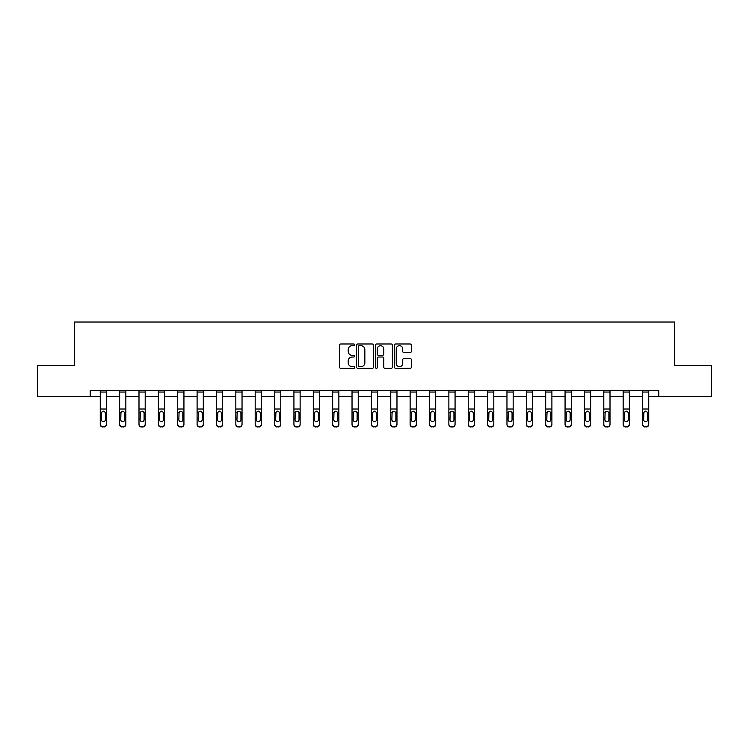 <?xml version="1.0" encoding="UTF-8"?>
<svg xmlns="http://www.w3.org/2000/svg" width="749" height="749" viewBox="0 0 749 749"><rect width="100%" height="100%" fill="white"/><g stroke="black" fill="none" stroke-linecap="round" stroke-linejoin="round"><path stroke-width="1.12" d="M354.642 344.84A0.852 0.852 0 0 0 353.781 343.988L340.842 343.988A1.217 1.217 0 0 0 339.615 345.214L339.615 367.141A1.217 1.217 0 0 0 340.842 368.358L353.781 368.358A0.852 0.852 0 0 0 354.642 367.506A0.852 0.852 0 0 0 353.781 366.654L352.105 366.654A3.895 3.895 0 0 1 348.21 362.759L348.21 360.924A3.895 3.895 0 0 1 352.105 357.03L353.781 357.03A0.852 0.852 0 0 0 354.642 356.178A0.852 0.852 0 0 0 353.781 355.326L352.105 355.326A3.895 3.895 0 0 1 348.21 351.421L348.21 349.596A3.895 3.895 0 0 1 352.105 345.701L353.781 345.701A0.852 0.852 0 0 0 354.642 344.84M410.115 352.582A1.217 1.217 0 0 0 411.332 351.365L411.332 345.214A1.217 1.217 0 0 0 410.115 343.988L395.734 343.988A1.217 1.217 0 0 0 394.517 345.214L394.517 367.141A1.217 1.217 0 0 0 395.734 368.358L410.115 368.358A1.217 1.217 0 0 0 411.332 367.141L411.332 359.707A1.217 1.217 0 0 0 410.115 358.49L403.954 358.49A1.217 1.217 0 0 0 402.737 359.707L402.737 363.396A3.258 3.258 0 0 1 399.479 366.654A3.258 3.258 0 0 1 396.221 363.396L396.221 348.959A3.258 3.258 0 0 1 399.479 345.701A3.258 3.258 0 0 1 402.737 348.959L402.737 351.365A1.217 1.217 0 0 0 403.954 352.582L410.115 352.582M90.208 396.521L37.45 396.521L37.45 365.484L74.441 365.484L74.441 322.033L674.559 322.033L674.559 365.484L711.55 365.484L711.55 396.521L658.792 396.521L658.792 390.313L90.208 390.313L90.208 396.521L100.263 396.521M373.433 345.214A1.217 1.217 0 0 0 372.216 343.988L357.835 343.988A1.217 1.217 0 0 0 356.618 345.214L356.618 367.141A1.217 1.217 0 0 0 357.835 368.358L372.216 368.358A1.217 1.217 0 0 0 373.433 367.141L373.433 345.214M376.784 343.988L391.165 343.988A1.217 1.217 0 0 1 392.382 345.214L392.382 367.141A1.217 1.217 0 0 1 391.165 368.358L385.014 368.358A1.217 1.217 0 0 1 383.788 367.141L383.788 358.247A1.217 1.217 0 0 0 382.57 357.03L378.488 357.03A1.217 1.217 0 0 0 377.271 358.247L377.271 367.506A0.852 0.852 0 0 1 376.419 368.358A0.852 0.852 0 0 1 375.567 367.506L375.567 345.214A1.217 1.217 0 0 1 376.784 343.988M106.47 396.521L119.634 396.521M125.841 396.521L138.996 396.521M145.203 396.521L158.367 396.521M164.574 396.521L177.728 396.521M183.936 396.521L197.099 396.521M203.307 396.521L216.461 396.521M222.668 396.521L235.832 396.521M242.039 396.521L255.194 396.521M261.401 396.521L274.565 396.521M280.772 396.521L293.926 396.521M300.134 396.521L313.297 396.521M319.505 396.521L332.659 396.521M338.866 396.521L352.03 396.521M358.237 396.521L371.401 396.521M377.599 396.521L390.763 396.521M396.97 396.521L410.134 396.521M416.341 396.521L429.495 396.521M435.703 396.521L448.866 396.521M455.074 396.521L468.228 396.521M474.435 396.521L487.599 396.521M493.806 396.521L506.961 396.521M513.168 396.521L526.332 396.521M532.539 396.521L545.693 396.521M551.901 396.521L565.064 396.521M571.272 396.521L584.426 396.521M590.633 396.521L603.797 396.521M610.004 396.521L623.159 396.521M629.366 396.521L642.53 396.521M648.737 396.521L658.792 396.521M359.174 345.701A0.852 0.852 0 0 0 358.322 346.553L358.322 365.802A0.852 0.852 0 0 0 359.174 366.654L360.943 366.654A3.895 3.895 0 0 0 364.847 362.759L364.847 349.596A3.895 3.895 0 0 0 360.943 345.701L359.174 345.701M383.788 349.015A3.258 3.258 0 0 0 380.529 345.757A3.258 3.258 0 0 0 377.271 349.015L377.271 354.108A1.217 1.217 0 0 0 378.488 355.326L382.57 355.326A1.217 1.217 0 0 0 383.788 354.108L383.788 349.015M100.263 412.615L100.263 424.112A2.481 2.462 -0 0 0 102.753 426.574L103.989 426.574A2.481 2.462 -0 0 0 106.47 424.112L106.47 424.496A2.481 2.462 180 0 1 103.989 426.967L103.989 426.574M105.356 419.674L105.356 413.139L105.356 419.674A1.985 1.966 180 0 1 103.371 421.65A1.985 1.966 180 0 0 105.356 419.674M101.387 420.067L101.387 419.674A1.985 1.966 180 0 0 103.371 421.65M102.332 411.435L101.387 412.98M104.411 411.435L103.371 411.145L105.141 412.222L105.356 413.139M100.263 424.112L100.263 390.341L106.47 390.341L106.47 424.112M102.753 426.574L103.989 426.967M102.753 426.967A2.481 2.462 180 0 1 100.263 424.496M100.263 412.222L101.602 412.222L101.387 419.674M101.602 412.222L103.371 411.145M119.634 412.615L119.634 424.112A2.481 2.462 -0 0 0 122.115 426.574L123.36 426.574A2.481 2.462 -0 0 0 125.841 424.112L125.841 424.496A2.481 2.462 180 0 1 123.36 426.967L123.36 426.574M124.727 419.674L124.727 413.139L124.727 419.674A1.985 1.966 180 0 1 122.733 421.65A1.985 1.966 180 0 0 124.727 419.674M120.748 420.067L120.748 419.674A1.985 1.966 180 0 0 122.733 421.65M121.703 411.435L120.748 412.98M123.772 411.435L122.733 411.145L124.503 412.222L124.727 413.139M138.996 412.615L138.996 424.112A2.481 2.462 -0 0 0 141.486 426.574L142.722 426.574A2.481 2.462 -0 0 0 145.203 424.112L145.203 424.496A2.481 2.462 180 0 1 142.722 426.967L142.722 426.574M144.089 419.674L144.089 413.139L144.089 419.674A1.985 1.966 180 0 1 142.104 421.65A1.985 1.966 180 0 0 144.089 419.674M140.119 420.067L140.119 419.674A1.985 1.966 180 0 0 142.104 421.65M141.065 411.435L140.119 412.98M143.143 411.435L142.104 411.145L143.874 412.222L144.089 413.139M119.634 424.112L119.634 390.341L125.841 390.341L125.841 424.112M122.115 426.574L123.36 426.967M122.115 426.967A2.481 2.462 180 0 1 119.634 424.496M119.634 412.222L120.973 412.222L120.748 419.674M120.973 412.222L122.733 411.145M138.996 424.112L138.996 390.341L145.203 390.341L145.203 424.112M141.486 426.574L142.722 426.967M141.486 426.967A2.481 2.462 180 0 1 138.996 424.496M138.996 412.222L140.335 412.222L140.119 419.674M140.335 412.222L142.104 411.145M158.367 412.615L158.367 424.112A2.481 2.462 -0 0 0 160.848 426.574L162.093 426.574A2.481 2.462 -0 0 0 164.574 424.112L164.574 424.496A2.481 2.462 180 0 1 162.093 426.967L162.093 426.574M163.46 419.674L163.46 413.139L163.46 419.674A1.985 1.966 180 0 1 161.466 421.65A1.985 1.966 180 0 0 163.46 419.674M159.481 420.067L159.481 419.674A1.985 1.966 180 0 0 161.466 421.65M160.436 411.435L159.481 412.98M162.505 411.435L161.466 411.145L163.235 412.222L163.46 413.139M177.728 412.615L177.728 424.112A2.481 2.462 -0 0 0 180.219 426.574L181.455 426.574A2.481 2.462 -0 0 0 183.936 424.112L183.936 424.496A2.481 2.462 180 0 1 181.455 426.967L181.455 426.574M182.822 419.674L182.822 413.139L182.822 419.674A1.985 1.966 180 0 1 180.837 421.65A1.985 1.966 180 0 0 182.822 419.674M178.852 420.067L178.852 419.674A1.985 1.966 180 0 0 180.837 421.65M179.797 411.435L178.852 412.98M181.876 411.435L180.837 411.145L182.606 412.222L182.822 413.139M197.099 412.615L197.099 424.112A2.481 2.462 -0 0 0 199.58 426.574L200.826 426.574A2.481 2.462 -0 0 0 203.307 424.112L203.307 424.496A2.481 2.462 180 0 1 200.826 426.967L200.826 426.574M202.193 419.674L202.193 413.139L202.193 419.674A1.985 1.966 180 0 1 200.198 421.65A1.985 1.966 180 0 0 202.193 419.674M198.213 420.067L198.213 419.674A1.985 1.966 180 0 0 200.198 421.65M199.168 411.435L198.213 412.98M201.238 411.435L200.198 411.145L201.968 412.222L202.193 413.139M158.367 424.112L158.367 390.341L164.574 390.341L164.574 424.112M160.848 426.574L162.093 426.967M160.848 426.967A2.481 2.462 180 0 1 158.367 424.496M158.367 412.222L159.706 412.222L159.481 419.674M159.706 412.222L161.466 411.145M177.728 424.112L177.728 390.341L183.936 390.341L183.936 424.112M180.219 426.574L181.455 426.967M180.219 426.967A2.481 2.462 180 0 1 177.728 424.496M177.728 412.222L179.067 412.222L178.852 419.674M179.067 412.222L180.837 411.145M197.099 424.112L197.099 390.341L203.307 390.341L203.307 424.112M199.58 426.574L200.826 426.967M199.58 426.967A2.481 2.462 180 0 1 197.099 424.496M197.099 412.222L198.438 412.222L198.213 419.674M198.438 412.222L200.198 411.145M216.461 412.615L216.461 424.112A2.481 2.462 -0 0 0 218.951 426.574L220.187 426.574A2.481 2.462 -0 0 0 222.668 424.112L222.668 424.496A2.481 2.462 180 0 1 220.187 426.967L220.187 426.574M221.554 419.674L221.554 413.139L221.554 419.674A1.985 1.966 180 0 1 219.569 421.65A1.985 1.966 180 0 0 221.554 419.674M217.585 420.067L217.585 419.674A1.985 1.966 180 0 0 219.569 421.65M218.53 411.435L217.585 412.98M220.609 411.435L219.569 411.145L221.339 412.222L221.554 413.139M216.461 424.112L216.461 390.341L222.668 390.341L222.668 424.112M218.951 426.574L220.187 426.967M218.951 426.967A2.481 2.462 180 0 1 216.461 424.496M216.461 412.222L217.8 412.222L217.585 419.674M217.8 412.222L219.569 411.145M235.832 412.615L235.832 424.112A2.481 2.462 -0 0 0 238.313 426.574L239.558 426.574A2.481 2.462 -0 0 0 242.039 424.112L242.039 424.496A2.481 2.462 180 0 1 239.558 426.967L239.558 426.574M240.925 419.674L240.925 413.139L240.925 419.674A1.985 1.966 180 0 1 238.931 421.65A1.985 1.966 180 0 0 240.925 419.674M236.946 420.067L236.946 419.674A1.985 1.966 180 0 0 238.931 421.65M237.901 411.435L236.946 412.98M239.97 411.435L238.931 411.145L240.701 412.222L240.925 413.139M235.832 424.112L235.832 390.341L242.039 390.341L242.039 424.112M238.313 426.574L239.558 426.967M238.313 426.967A2.481 2.462 180 0 1 235.832 424.496M235.832 412.222L237.171 412.222L236.946 419.674M237.171 412.222L238.931 411.145M255.194 412.615L255.194 424.112A2.481 2.462 -0 0 0 257.684 426.574L258.92 426.574A2.481 2.462 -0 0 0 261.401 424.112L261.401 424.496A2.481 2.462 180 0 1 258.92 426.967L258.92 426.574M260.287 419.674L260.287 413.139L260.287 419.674A1.985 1.966 180 0 1 258.302 421.65A1.985 1.966 180 0 0 260.287 419.674M256.317 420.067L256.317 419.674A1.985 1.966 180 0 0 258.302 421.65M257.263 411.435L256.317 412.98M259.341 411.435L258.302 411.145L260.072 412.222L260.287 413.139M255.194 424.112L255.194 390.341L261.401 390.341L261.401 424.112M257.684 426.574L258.92 426.967M257.684 426.967A2.481 2.462 180 0 1 255.194 424.496M255.194 412.222L256.533 412.222L256.317 419.674M256.533 412.222L258.302 411.145M274.565 412.615L274.565 424.112A2.481 2.462 -0 0 0 277.046 426.574L278.291 426.574A2.481 2.462 -0 0 0 280.772 424.112L280.772 424.496A2.481 2.462 180 0 1 278.291 426.967L278.291 426.574M279.658 419.674L279.658 413.139L279.658 419.674A1.985 1.966 180 0 1 277.664 421.65A1.985 1.966 180 0 0 279.658 419.674M275.679 420.067L275.679 419.674A1.985 1.966 180 0 0 277.664 421.65M276.634 411.435L275.679 412.98M278.703 411.435L277.664 411.145L279.433 412.222L279.658 413.139M274.565 424.112L274.565 390.341L280.772 390.341L280.772 424.112M277.046 426.574L278.291 426.967M277.046 426.967A2.481 2.462 180 0 1 274.565 424.496M274.565 412.222L275.904 412.222L275.679 419.674M275.904 412.222L277.664 411.145M293.926 412.615L293.926 424.112A2.481 2.462 -0 0 0 296.417 426.574L297.653 426.574A2.481 2.462 -0 0 0 300.134 424.112L300.134 424.496A2.481 2.462 180 0 1 297.653 426.967L297.653 426.574M299.02 419.674L299.02 413.139L299.02 419.674A1.985 1.966 180 0 1 297.035 421.65A1.985 1.966 180 0 0 299.02 419.674M295.05 420.067L295.05 419.674A1.985 1.966 180 0 0 297.035 421.65M295.995 411.435L295.05 412.98M298.074 411.435L297.035 411.145L298.804 412.222L299.02 413.139M293.926 424.112L293.926 390.341L300.134 390.341L300.134 424.112M296.417 426.574L297.653 426.967M296.417 426.967A2.481 2.462 180 0 1 293.926 424.496M293.926 412.222L295.265 412.222L295.05 419.674M295.265 412.222L297.035 411.145M313.297 412.615L313.297 424.112A2.481 2.462 -0 0 0 315.778 426.574L317.024 426.574A2.481 2.462 -0 0 0 319.505 424.112L319.505 424.496A2.481 2.462 180 0 1 317.024 426.967L317.024 426.574M318.391 419.674L318.391 413.139L318.391 419.674A1.985 1.966 180 0 1 316.396 421.65A1.985 1.966 180 0 0 318.391 419.674M314.411 420.067L314.411 419.674A1.985 1.966 180 0 0 316.396 421.65M315.366 411.435L314.411 412.98M317.436 411.435L316.396 411.145L318.166 412.222L318.391 413.139M313.297 424.112L313.297 390.341L319.505 390.341L319.505 424.112M315.778 426.574L317.024 426.967M315.778 426.967A2.481 2.462 180 0 1 313.297 424.496M313.297 412.222L314.636 412.222L314.411 419.674M314.636 412.222L316.396 411.145M332.659 412.615L332.659 424.112A2.481 2.462 -0 0 0 335.149 426.574L336.385 426.574A2.481 2.462 -0 0 0 338.866 424.112L338.866 424.496A2.481 2.462 180 0 1 336.385 426.967L336.385 426.574M337.752 419.674L337.752 413.139L337.752 419.674A1.985 1.966 180 0 1 335.767 421.65A1.985 1.966 180 0 0 337.752 419.674M333.782 420.067L333.782 419.674A1.985 1.966 180 0 0 335.767 421.65M334.728 411.435L333.782 412.98M336.807 411.435L335.767 411.145L337.537 412.222L337.752 413.139M332.659 424.112L332.659 390.341L338.866 390.341L338.866 424.112M335.149 426.574L336.385 426.967M335.149 426.967A2.481 2.462 180 0 1 332.659 424.496M332.659 412.222L333.998 412.222L333.782 419.674M333.998 412.222L335.767 411.145M352.03 412.615L352.03 424.112A2.481 2.462 -0 0 0 354.511 426.574L355.756 426.574A2.481 2.462 -0 0 0 358.237 424.112L358.237 424.496A2.481 2.462 180 0 1 355.756 426.967L355.756 426.574M357.123 419.674L357.123 413.139L357.123 419.674A1.985 1.966 180 0 1 355.129 421.65A1.985 1.966 180 0 0 357.123 419.674M353.144 420.067L353.144 419.674A1.985 1.966 180 0 0 355.129 421.65M354.099 411.435L353.144 412.98M356.168 411.435L355.129 411.145L356.899 412.222L357.123 413.139M352.03 424.112L352.03 390.341L358.237 390.341L358.237 424.112M354.511 426.574L355.756 426.967M354.511 426.967A2.481 2.462 180 0 1 352.03 424.496M352.03 412.222L353.369 412.222L353.144 419.674M353.369 412.222L355.129 411.145M371.401 412.615L371.401 424.112A2.481 2.462 -0 0 0 373.882 426.574L375.118 426.574A2.481 2.462 -0 0 0 377.599 424.112L377.599 424.496A2.481 2.462 180 0 1 375.118 426.967L375.118 426.574M376.485 419.674L376.485 413.139L376.485 419.674A1.985 1.966 180 0 1 374.5 421.65A1.985 1.966 180 0 0 376.485 419.674M372.515 420.067L372.515 419.674A1.985 1.966 180 0 0 374.5 421.65M373.461 411.435L372.515 412.98M375.539 411.435L374.5 411.145L376.27 412.222L376.485 413.139M371.401 424.112L371.401 390.341L377.599 390.341L377.599 424.112M373.882 426.574L375.118 426.967M373.882 426.967A2.481 2.462 180 0 1 371.401 424.496M371.401 412.222L372.73 412.222L372.515 419.674M372.73 412.222L374.5 411.145M390.763 412.615L390.763 424.112A2.481 2.462 -0 0 0 393.244 426.574L394.489 426.574A2.481 2.462 -0 0 0 396.97 424.112L396.97 424.496A2.481 2.462 180 0 1 394.489 426.967L394.489 426.574M395.856 419.674L395.856 413.139L395.856 419.674A1.985 1.966 180 0 1 393.871 421.65A1.985 1.966 180 0 0 395.856 419.674M391.877 420.067L391.877 419.674A1.985 1.966 180 0 0 393.871 421.65M392.832 411.435L391.877 412.98M394.901 411.435L393.871 411.145L395.631 412.222L395.856 413.139M390.763 424.112L390.763 390.341L396.97 390.341L396.97 424.112M393.244 426.574L394.489 426.967M393.244 426.967A2.481 2.462 180 0 1 390.763 424.496M390.763 412.222L392.102 412.222L391.877 419.674M392.102 412.222L393.871 411.145M410.134 412.615L410.134 424.112A2.481 2.462 -0 0 0 412.615 426.574L413.851 426.574A2.481 2.462 -0 0 0 416.341 424.112L416.341 424.496A2.481 2.462 180 0 1 413.851 426.967L413.851 426.574M415.218 419.674L415.218 413.139L415.218 419.674A1.985 1.966 180 0 1 413.233 421.65A1.985 1.966 180 0 0 415.218 419.674M411.248 420.067L411.248 419.674A1.985 1.966 180 0 0 413.233 421.65M412.193 411.435L411.248 412.98M414.272 411.435L413.233 411.145L415.002 412.222L415.218 413.139M410.134 424.112L410.134 390.341L416.341 390.341L416.341 424.112M412.615 426.574L413.851 426.967M412.615 426.967A2.481 2.462 180 0 1 410.134 424.496M410.134 412.222L411.463 412.222L411.248 419.674M411.463 412.222L413.233 411.145M429.495 412.615L429.495 424.112A2.481 2.462 -0 0 0 431.976 426.574L433.222 426.574A2.481 2.462 -0 0 0 435.703 424.112L435.703 424.496A2.481 2.462 180 0 1 433.222 426.967L433.222 426.574M434.589 419.674L434.589 413.139L434.589 419.674A1.985 1.966 180 0 1 432.604 421.65A1.985 1.966 180 0 0 434.589 419.674M430.609 420.067L430.609 419.674A1.985 1.966 180 0 0 432.604 421.65M431.564 411.435L430.609 412.98M433.634 411.435L432.604 411.145L434.364 412.222L434.589 413.139M429.495 424.112L429.495 390.341L435.703 390.341L435.703 424.112M431.976 426.574L433.222 426.967M431.976 426.967A2.481 2.462 180 0 1 429.495 424.496M429.495 412.222L430.834 412.222L430.609 419.674M430.834 412.222L432.604 411.145M448.866 412.615L448.866 424.112A2.481 2.462 -0 0 0 451.347 426.574L452.583 426.574A2.481 2.462 -0 0 0 455.074 424.112L455.074 424.496A2.481 2.462 180 0 1 452.583 426.967L452.583 426.574M453.95 419.674L453.95 413.139L453.95 419.674A1.985 1.966 180 0 1 451.965 421.65A1.985 1.966 180 0 0 453.95 419.674M449.98 420.067L449.98 419.674A1.985 1.966 180 0 0 451.965 421.65M450.926 411.435L449.98 412.98M453.005 411.435L451.965 411.145L453.735 412.222L453.95 413.139M448.866 424.112L448.866 390.341L455.074 390.341L455.074 424.112M451.347 426.574L452.583 426.967M451.347 426.967A2.481 2.462 180 0 1 448.866 424.496M448.866 412.222L450.196 412.222L449.98 419.674M450.196 412.222L451.965 411.145M468.228 412.615L468.228 424.112A2.481 2.462 -0 0 0 470.709 426.574L471.954 426.574A2.481 2.462 -0 0 0 474.435 424.112L474.435 424.496A2.481 2.462 180 0 1 471.954 426.967L471.954 426.574M473.321 419.674L473.321 413.139L473.321 419.674A1.985 1.966 180 0 1 471.336 421.65A1.985 1.966 180 0 0 473.321 419.674M469.342 420.067L469.342 419.674A1.985 1.966 180 0 0 471.336 421.65M470.297 411.435L469.342 412.98M472.366 411.435L471.336 411.145L473.096 412.222L473.321 413.139M468.228 424.112L468.228 390.341L474.435 390.341L474.435 424.112M470.709 426.574L471.954 426.967M470.709 426.967A2.481 2.462 180 0 1 468.228 424.496M468.228 412.222L469.567 412.222L469.342 419.674M469.567 412.222L471.336 411.145M487.599 412.615L487.599 424.112A2.481 2.462 -0 0 0 490.08 426.574L491.316 426.574A2.481 2.462 -0 0 0 493.806 424.112L493.806 424.496A2.481 2.462 180 0 1 491.316 426.967L491.316 426.574M492.683 419.674L492.683 413.139L492.683 419.674A1.985 1.966 180 0 1 490.698 421.65A1.985 1.966 180 0 0 492.683 419.674M488.713 420.067L488.713 419.674A1.985 1.966 180 0 0 490.698 421.65M489.659 411.435L488.713 412.98M491.737 411.435L490.698 411.145L492.468 412.222L492.683 413.139M487.599 424.112L487.599 390.341L493.806 390.341L493.806 424.112M490.08 426.574L491.316 426.967M490.08 426.967A2.481 2.462 180 0 1 487.599 424.496M487.599 412.222L488.928 412.222L488.713 419.674M488.928 412.222L490.698 411.145M506.961 412.615L506.961 424.112A2.481 2.462 -0 0 0 509.442 426.574L510.687 426.574A2.481 2.462 -0 0 0 513.168 424.112L513.168 424.496A2.481 2.462 180 0 1 510.687 426.967L510.687 426.574M512.054 419.674L512.054 413.139L512.054 419.674A1.985 1.966 180 0 1 510.069 421.65A1.985 1.966 180 0 0 512.054 419.674M508.075 420.067L508.075 419.674A1.985 1.966 180 0 0 510.069 421.65M509.03 411.435L508.075 412.98M511.099 411.435L510.069 411.145L511.829 412.222L512.054 413.139M506.961 424.112L506.961 390.341L513.168 390.341L513.168 424.112M509.442 426.574L510.687 426.967M509.442 426.967A2.481 2.462 180 0 1 506.961 424.496M506.961 412.222L508.299 412.222L508.075 419.674M508.299 412.222L510.069 411.145M526.332 412.615L526.332 424.112A2.481 2.462 -0 0 0 528.813 426.574L530.049 426.574A2.481 2.462 -0 0 0 532.539 424.112L532.539 424.496A2.481 2.462 180 0 1 530.049 426.967L530.049 426.574M531.416 419.674L531.416 413.139L531.416 419.674A1.985 1.966 180 0 1 529.431 421.65A1.985 1.966 180 0 0 531.416 419.674M527.446 420.067L527.446 419.674A1.985 1.966 180 0 0 529.431 421.65M528.391 411.435L527.446 412.98M530.47 411.435L529.431 411.145L531.2 412.222L531.416 413.139M526.332 424.112L526.332 390.341L532.539 390.341L532.539 424.112M528.813 426.574L530.049 426.967M528.813 426.967A2.481 2.462 180 0 1 526.332 424.496M526.332 412.222L527.661 412.222L527.446 419.674M527.661 412.222L529.431 411.145M545.693 412.615L545.693 424.112A2.481 2.462 -0 0 0 548.174 426.574L549.42 426.574A2.481 2.462 -0 0 0 551.901 424.112L551.901 424.496A2.481 2.462 180 0 1 549.42 426.967L549.42 426.574M550.787 419.674L550.787 413.139L550.787 419.674A1.985 1.966 180 0 1 548.802 421.65A1.985 1.966 180 0 0 550.787 419.674M546.807 420.067L546.807 419.674A1.985 1.966 180 0 0 548.802 421.65M547.762 411.435L546.807 412.98M549.832 411.435L548.802 411.145L550.562 412.222L550.787 413.139M545.693 424.112L545.693 390.341L551.901 390.341L551.901 424.112M548.174 426.574L549.42 426.967M548.174 426.967A2.481 2.462 180 0 1 545.693 424.496M545.693 412.222L547.032 412.222L546.807 419.674M547.032 412.222L548.802 411.145M565.064 412.615L565.064 424.112A2.481 2.462 -0 0 0 567.545 426.574L568.781 426.574A2.481 2.462 -0 0 0 571.272 424.112L571.272 424.496A2.481 2.462 180 0 1 568.781 426.967L568.781 426.574M570.148 419.674L570.148 413.139L570.148 419.674A1.985 1.966 180 0 1 568.163 421.65A1.985 1.966 180 0 0 570.148 419.674M566.178 420.067L566.178 419.674A1.985 1.966 180 0 0 568.163 421.65M567.124 411.435L566.178 412.98M569.203 411.435L568.163 411.145L569.933 412.222L570.148 413.139M565.064 424.112L565.064 390.341L571.272 390.341L571.272 424.112M567.545 426.574L568.781 426.967M567.545 426.967A2.481 2.462 180 0 1 565.064 424.496M565.064 412.222L566.394 412.222L566.178 419.674M566.394 412.222L568.163 411.145M584.426 412.615L584.426 424.112A2.481 2.462 -0 0 0 586.907 426.574L588.152 426.574A2.481 2.462 -0 0 0 590.633 424.112L590.633 424.496A2.481 2.462 180 0 1 588.152 426.967L588.152 426.574M589.519 419.674L589.519 413.139L589.519 419.674A1.985 1.966 180 0 1 587.534 421.65A1.985 1.966 180 0 0 589.519 419.674M585.54 420.067L585.54 419.674A1.985 1.966 180 0 0 587.534 421.65M586.495 411.435L585.54 412.98M588.564 411.435L587.534 411.145L589.294 412.222L589.519 413.139M584.426 424.112L584.426 390.341L590.633 390.341L590.633 424.112M586.907 426.574L588.152 426.967M586.907 426.967A2.481 2.462 180 0 1 584.426 424.496M584.426 412.222L585.765 412.222L585.54 419.674M585.765 412.222L587.534 411.145M603.797 412.615L603.797 424.112A2.481 2.462 -0 0 0 606.278 426.574L607.514 426.574A2.481 2.462 -0 0 0 610.004 424.112L610.004 424.496A2.481 2.462 180 0 1 607.514 426.967L607.514 426.574M608.881 419.674L608.881 413.139L608.881 419.674A1.985 1.966 180 0 1 606.896 421.65A1.985 1.966 180 0 0 608.881 419.674M604.911 420.067L604.911 419.674A1.985 1.966 180 0 0 606.896 421.65M605.857 411.435L604.911 412.98M607.935 411.435L606.896 411.145L608.665 412.222L608.881 413.139M603.797 424.112L603.797 390.341L610.004 390.341L610.004 424.112M606.278 426.574L607.514 426.967M606.278 426.967A2.481 2.462 180 0 1 603.797 424.496M603.797 412.222L605.126 412.222L604.911 419.674M605.126 412.222L606.896 411.145M623.159 412.615L623.159 424.112A2.481 2.462 -0 0 0 625.64 426.574L626.885 426.574A2.481 2.462 -0 0 0 629.366 424.112L629.366 424.496A2.481 2.462 180 0 1 626.885 426.967L626.885 426.574M628.252 419.674L628.252 413.139L628.252 419.674A1.985 1.966 180 0 1 626.267 421.65A1.985 1.966 180 0 0 628.252 419.674M624.273 420.067L624.273 419.674A1.985 1.966 180 0 0 626.267 421.65M625.228 411.435L624.273 412.98M627.297 411.435L626.267 411.145L628.027 412.222L628.252 413.139M623.159 424.112L623.159 390.341L629.366 390.341L629.366 424.112M625.64 426.574L626.885 426.967M625.64 426.967A2.481 2.462 180 0 1 623.159 424.496M623.159 412.222L624.497 412.222L624.273 419.674M624.497 412.222L626.267 411.145M642.53 412.615L642.53 424.112A2.481 2.462 -0 0 0 645.011 426.574L646.247 426.574A2.481 2.462 -0 0 0 648.737 424.112L648.737 424.496A2.481 2.462 180 0 1 646.247 426.967L646.247 426.574M647.613 419.674L647.613 413.139L647.613 419.674A1.985 1.966 180 0 1 645.629 421.65A1.985 1.966 180 0 0 647.613 419.674M643.644 420.067L643.644 419.674A1.985 1.966 180 0 0 645.629 421.65M644.589 411.435L643.644 412.98M646.668 411.435L645.629 411.145L647.398 412.222L647.613 413.139M642.53 424.112L642.53 390.341L648.737 390.341L648.737 424.112M645.011 426.574L646.247 426.967M645.011 426.967A2.481 2.462 180 0 1 642.53 424.496M642.53 412.222L643.859 412.222L643.644 419.674M643.859 412.222L645.629 411.145M105.141 412.222L106.47 412.222M100.263 409.01L106.47 409.01M100.263 392.045L106.47 392.045M124.503 412.222L125.841 412.222M119.634 409.01L125.841 409.01M119.634 392.045L125.841 392.045M143.874 412.222L145.203 412.222M138.996 409.01L145.203 409.01M138.996 392.045L145.203 392.045M163.235 412.222L164.574 412.222M158.367 409.01L164.574 409.01M158.367 392.045L164.574 392.045M182.606 412.222L183.936 412.222M177.728 409.01L183.936 409.01M177.728 392.045L183.936 392.045M201.968 412.222L203.307 412.222M197.099 409.01L203.307 409.01M197.099 392.045L203.307 392.045M221.339 412.222L222.668 412.222M216.461 409.01L222.668 409.01M216.461 392.045L222.668 392.045M240.701 412.222L242.039 412.222M235.832 409.01L242.039 409.01M235.832 392.045L242.039 392.045M260.072 412.222L261.401 412.222M255.194 409.01L261.401 409.01M255.194 392.045L261.401 392.045M279.433 412.222L280.772 412.222M274.565 409.01L280.772 409.01M274.565 392.045L280.772 392.045M298.804 412.222L300.134 412.222M293.926 409.01L300.134 409.01M293.926 392.045L300.134 392.045M318.166 412.222L319.505 412.222M313.297 409.01L319.505 409.01M313.297 392.045L319.505 392.045M337.537 412.222L338.866 412.222M332.659 409.01L338.866 409.01M332.659 392.045L338.866 392.045M356.899 412.222L358.237 412.222M352.03 409.01L358.237 409.01M352.03 392.045L358.237 392.045M376.27 412.222L377.599 412.222M371.401 409.01L377.599 409.01M371.401 392.045L377.599 392.045M395.631 412.222L396.97 412.222M390.763 409.01L396.97 409.01M390.763 392.045L396.97 392.045M415.002 412.222L416.341 412.222M410.134 409.01L416.341 409.01M410.134 392.045L416.341 392.045M434.364 412.222L435.703 412.222M429.495 409.01L435.703 409.01M429.495 392.045L435.703 392.045M453.735 412.222L455.074 412.222M448.866 409.01L455.074 409.01M448.866 392.045L455.074 392.045M473.096 412.222L474.435 412.222M468.228 409.01L474.435 409.01M468.228 392.045L474.435 392.045M492.468 412.222L493.806 412.222M487.599 409.01L493.806 409.01M487.599 392.045L493.806 392.045M511.829 412.222L513.168 412.222M506.961 409.01L513.168 409.01M506.961 392.045L513.168 392.045M531.2 412.222L532.539 412.222M526.332 409.01L532.539 409.01M526.332 392.045L532.539 392.045M550.562 412.222L551.901 412.222M545.693 409.01L551.901 409.01M545.693 392.045L551.901 392.045M569.933 412.222L571.272 412.222M565.064 409.01L571.272 409.01M565.064 392.045L571.272 392.045M589.294 412.222L590.633 412.222M584.426 409.01L590.633 409.01M584.426 392.045L590.633 392.045M608.665 412.222L610.004 412.222M603.797 409.01L610.004 409.01M603.797 392.045L610.004 392.045M628.027 412.222L629.366 412.222M623.159 409.01L629.366 409.01M623.159 392.045L629.366 392.045M647.398 412.222L648.737 412.222M642.53 409.01L648.737 409.01M642.53 392.045L648.737 392.045"/></g></svg>
